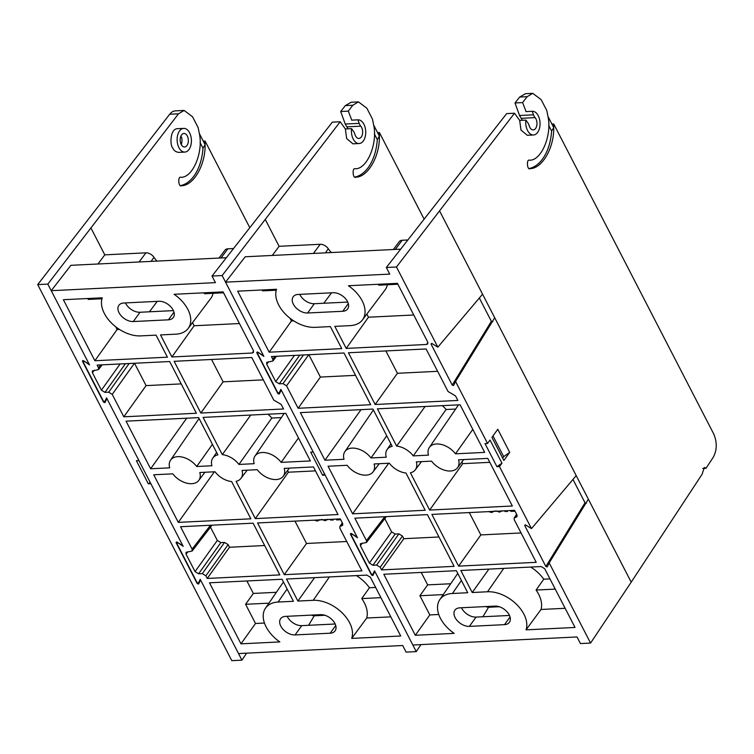 <?xml version="1.0" encoding="UTF-8"?>
<svg xmlns="http://www.w3.org/2000/svg" width="754" height="754" viewBox="0 0 754 754"><rect width="100%" height="100%" fill="white"/><g stroke="black" fill="none" stroke-linecap="round" stroke-linejoin="round"><path stroke-width="1.13" d="M346.746 541.504L306.52 543.474L294.984 521.118M337.453 519.035L337.472 519.892L336.746 519.93L335.756 519.12M333.485 519.223L333.061 520.109L332.326 520.147L332.448 519.28M331.223 519.336L331.025 520.213L329.96 519.402M97.973 263.994L104.797 254.852L145.918 252.835A7.106 4.524 35.7 0 1 153.967 257.303A22.545 14.354 -144.3 0 0 156.992 261.101M377.566 132.591L379.394 132.506L379.413 136.163C379.837 156.436 367.829 177.209 355.718 177.181C352.844 179.009 351.986 167.567 355.077 168.736C366.896 169.584 377.829 143.92 373.673 125.051L372.448 119.047L366.849 108.208L358.442 101.884L352.806 105.249L348.31 111.14L340.695 111.507L345.332 105.617L351.11 102.252L358.442 101.884M354.898 177.049A45.325 27.295 87.2 0 0 377.302 139.622L379.413 136.163L373.673 125.051M350.93 533.37L350.365 534.039L351.279 533.512L357.17 537.14L325.153 475.124L322.618 475.256L310.705 452.164L313.24 452.032L281.233 390.016L279.272 394.069M255.323 518.601L236.087 481.344A17.37 11.056 -144.3 0 0 240.978 478.366A17.37 11.056 -144.3 0 0 242.025 470.439L257.246 469.695A17.37 11.056 -144.3 0 0 283.212 476.292A17.37 11.056 -144.3 0 0 284.258 468.375L313.447 466.943L338.018 514.539L255.323 518.601L288.414 472.202L287.557 470.534M298.48 437.933L281.157 462.372A17.37 11.056 -144.3 0 0 255.003 456.029A17.37 11.056 -144.3 0 0 254.145 463.691L238.924 464.445A17.37 11.056 -144.3 0 0 222.307 454.643L203.08 417.386L285.785 413.333L310.356 460.939L281.157 462.372M196.7 466.509A17.37 11.056 -144.3 0 0 170.555 460.166A17.37 11.056 -144.3 0 0 169.688 467.838L150.63 468.771L126.059 421.166L198.622 417.612L217.859 454.869A17.37 11.056 -144.3 0 0 212.779 458.102A17.37 11.056 -144.3 0 0 211.921 465.765L196.7 466.509L212.421 444.342M172.789 473.842A17.37 11.056 -144.3 0 0 198.754 480.439A17.37 11.056 -144.3 0 0 199.801 472.513L215.013 471.768A17.37 11.056 -144.3 0 0 231.629 481.561L250.865 518.818L178.293 522.381L153.722 474.775L172.789 473.842M214.381 471.797L178.293 522.381M186.709 418.197L150.63 468.771M281.336 417.593L271.798 418.055A18.633 11.866 -144.3 0 0 267.924 414.21M315.483 470.882L288.414 472.202M250.733 415.058L222.307 454.643M238.924 464.445L271.798 418.055M420.921 644.613L416.246 651.616L374.87 571.447L372.919 575.5M94.307 370.299L92.412 372.759L92.393 370.883L98.501 369.601L98.472 367.726L97.115 365.087L169.678 361.534L196.379 413.258L123.816 416.811L112.233 394.38L108.68 392.193L129.132 363.522M264.654 545.528L229.499 547.253L228.142 544.614L205.88 575.811L202.326 573.624L224.579 542.418L220.865 542.607L198.604 573.803L202.326 573.624M229.499 547.253L207.237 578.459L205.88 575.811M178.057 542.739L183.194 546.348L106.568 397.905L104.797 401.571L106.795 398.329L104.778 401.609L103.402 401.166L83.26 362.127L84.165 361.6L83.26 362.127M416.246 651.616L406.114 652.116L402.711 645.509L238.528 653.558L200.215 579.336L198.425 583.04L197.048 582.597L176.898 543.559L177.812 543.031L176.898 543.559M313.221 600.316A30.33 19.312 -144.3 0 1 342.288 612.983A30.33 19.312 -144.3 0 1 351.713 638.402L400.704 635.999L370.402 577.281L366.849 575.095L286.511 579.034L297.887 601.07L313.221 600.316L329.423 576.923M187.944 551.73L186.059 554.19L186.04 552.314L192.138 551.033L192.119 549.157L180.545 526.726L253.108 523.172L279.809 574.897L207.237 578.459M198.604 573.803L195.05 571.607L217.312 540.411L210.47 527.169M217.312 540.411L220.865 542.607M224.579 542.418L228.142 544.614M276.369 592.305L253.335 593.436L246.907 580.976M356.388 575.604A31.178 19.849 35.7 0 1 369.46 587.743L375.643 587.441M278.094 602.041A30.33 19.312 35.7 0 0 265.493 608.186A30.33 19.312 35.7 0 0 279.838 641.918L240.978 643.831L209.489 582.804L282.053 579.251L293.429 601.287L278.094 602.041L287.104 589.025M119.424 329.423L117.124 329.536L94.872 360.732L63.374 299.715L102.233 297.811A30.33 19.312 -144.3 0 0 111.658 323.221A30.33 19.312 -144.3 0 0 140.725 335.888L156.059 335.144L167.435 357.179L94.872 360.732M117.124 329.536L115.711 326.793M101.724 299.696L101.253 298.782M87.775 298.518L88.237 299.423L101.941 298.754M181.224 383.89L146.069 385.614L134.532 363.258M146.069 385.614L123.816 416.811M263.316 379.865L223.099 381.835L211.554 359.479M341.449 525.877L342.684 525.265L342.618 523.455L340.271 518.893L257.566 522.956L284.267 574.68L361.901 570.872L339.931 528.318L339.865 526.499L341.449 525.877L342.797 523.87M283.542 408.979L281.185 404.427L273.74 400.063L251.77 357.509L174.136 361.307L200.837 413.041L283.542 408.979M279.291 394.031L277.896 393.626L278.217 393.107M257.293 351.939L256.728 352.608L277.896 393.626M256.728 352.608L257.632 352.08L256.728 352.608M359.158 143.533A11.866 7.144 -92.8 0 1 351.571 128.651L353.475 131.3A8.473 5.099 -92.8 0 1 354.908 134.344A6.777 4.081 87.2 0 0 358.913 138.453A6.777 4.081 87.2 0 0 362.551 133.656A6.777 4.081 87.2 0 0 360.78 126.172A8.473 5.099 -92.8 0 1 359.187 123.364L357.905 119.848A11.866 7.144 -92.8 0 1 357.999 119.839A11.866 7.144 -92.8 0 1 365.709 131.337A11.866 7.144 -92.8 0 1 359.158 143.533L352.938 143.835L346.651 138.576L345.36 128.962L340.195 121.771L222.147 275.549L263.523 355.709L257.632 352.08M222.147 275.549L212.015 276.049L332.335 122.157L340.195 121.771M84.42 361.307L89.547 364.917L51.234 290.695L215.418 282.646L212.015 276.049M372.928 575.462L371.534 575.057L371.854 574.539M351.279 533.512L350.365 534.039L371.534 575.057M125.418 363.701L104.966 392.372L108.68 392.193M104.966 392.372L101.404 390.176L120.112 363.965M92.412 372.759L101.404 390.176M186.059 554.19L195.05 571.607M239.433 323.541L194.155 325.756L171.893 356.962L252.232 353.023L253.467 352.41L253.401 350.591L223.099 291.883L174.099 294.286A30.33 19.312 -144.3 0 1 188.132 328.48L210.743 298.471A31.178 19.849 35.7 0 0 213.08 293.297M171.893 356.962L160.517 334.917L175.852 334.173A30.33 19.312 -144.3 0 0 188.132 328.48M168.453 319.819L133.317 321.543A11.904 7.578 35.7 0 1 121.158 315.785A11.904 7.578 35.7 0 1 118.868 305.332A11.904 7.578 35.7 0 1 123.75 303.004L158.877 301.28A11.904 7.578 35.7 0 1 171.035 307.048A11.904 7.578 35.7 0 1 173.335 317.5A11.904 7.578 35.7 0 1 168.453 319.819L173.976 312.128M285.493 616.386A11.904 7.578 -144.3 0 0 280.611 618.714A11.904 7.578 -144.3 0 0 282.91 629.166A11.904 7.578 -144.3 0 0 295.068 634.925L330.195 633.2A11.904 7.578 -144.3 0 0 335.078 630.881A11.904 7.578 -144.3 0 0 332.787 620.429A11.904 7.578 -144.3 0 0 320.629 614.661L285.493 616.386M226.219 257.708L70.895 265.323L51.234 290.695M324.908 615.273L314.239 615.801A21.659 13.789 35.7 0 1 311.1 615.132M219.018 258.057L224.984 250.149A7.106 4.524 35.7 0 1 227.859 248.811L233.316 248.547M347.999 128.83L345.228 124.042L340.695 111.507M423.984 218.896L379.394 132.506M348.31 111.14L351.769 120.14M308.575 625.311L314.239 615.801M335.162 624.001L301.741 625.641A11.904 7.578 35.7 0 1 287.199 616.301M173.42 310.62L139.99 312.26A11.904 7.578 35.7 0 1 125.456 302.919M253.335 593.436L245.597 604.293L255.502 623.483L240.978 643.831M380.921 597.658L361.75 598.591L369.46 587.743M194.155 325.756L192.534 322.627M390.826 616.847L366.727 618.026L351.713 638.402M268.942 603.143L245.597 604.293M264.456 623.04L255.502 623.483M204.08 292.816A30.886 19.661 35.7 0 1 204.4 293.73L223.561 292.788M361.75 598.591A30.886 19.661 35.7 0 1 366.727 618.026M314.588 577.649L297.887 601.07M223.099 381.835L200.837 413.041M306.52 543.474L284.267 574.68M351.571 128.651L345.36 128.962M357.905 119.848L351.59 120.15M374.361 133.91L377.302 139.622M322.618 475.256L324.522 473.898M340.704 519.742L338.244 519.855L337.981 519.006M337.877 519.157L340.337 519.035M336.482 519.082L337.472 519.892M333.174 519.242L333.061 520.109M330.591 519.374L331.025 520.213M327.415 519.525L325.247 520.675L321.44 519.393M323.277 519.732L325.163 519.638M324.927 519.968L326.199 519.581M319.47 519.911L317.443 521.061L314.277 520.166M315.492 520.109L318.254 519.977M180.583 185.597A45.325 27.295 87.2 0 0 202.986 148.17L205.097 144.711C205.522 164.985 193.514 185.757 181.403 185.729L181.309 185.729M181.214 185.738L181.403 185.729C178.528 187.558 177.661 176.106 180.762 177.275C192.581 178.132 203.514 152.468 199.358 133.599L198.132 127.596L192.543 116.757L184.136 110.442L178.491 113.807L47.832 284.107L37.7 284.597L169.688 114.24A16.946 10.198 -92.8 0 1 175.399 110.876L184.136 110.442M249.668 227.444L205.079 141.055L205.097 144.711L199.358 133.599M183.684 128.387L177.36 128.698C170.084 128.83 169.773 145.418 172.741 147.963C173.759 150.461 175.72 151.94 178.623 152.383L184.843 152.082A11.866 7.144 87.2 0 0 189.028 149.471A11.866 7.144 87.2 0 0 189.603 132.808A11.866 7.144 87.2 0 0 183.684 128.387A11.866 7.144 87.2 0 0 177.133 140.583A11.866 7.144 87.2 0 0 184.843 152.082M176.625 541.919L176.05 542.588L176.964 542.069L182.854 545.698L150.847 483.682L148.312 483.804L136.389 460.713L138.924 460.59L106.917 398.574L104.957 402.617M246.605 653.162L241.93 660.165L200.555 580.005L198.604 584.048M82.978 360.487L82.412 361.157L83.317 360.638L89.208 364.267L47.832 284.107M241.93 660.165L231.798 660.664L37.7 284.597M198.613 584.02L197.228 583.605L197.539 583.087M176.964 542.069L176.05 542.588L197.228 583.605M104.976 402.589L103.581 402.174L103.901 401.656M83.317 360.638L82.412 361.157L103.581 402.174M203.25 141.139L205.079 141.055M200.036 142.459L202.986 148.17M148.312 483.804L150.206 482.447M186.983 145.513A6.777 4.081 87.2 0 0 188.019 137.888A6.777 4.081 87.2 0 0 183.929 133.467A6.777 4.081 87.2 0 0 180.187 140.433A6.777 4.081 87.2 0 0 184.598 147.002A6.777 4.081 87.2 0 0 186.983 145.513M181.337 144.702C182.317 140.706 182.166 137.841 180.894 136.106M521.061 532.955L480.845 534.925L469.299 512.569M511.768 510.486L511.787 511.344L511.061 511.382L510.072 510.571M507.81 510.684L506.65 511.598L506.763 510.731M505.548 510.788L505.34 511.664L504.275 510.854M272.288 255.446L279.112 246.304L320.233 244.287A7.106 4.524 35.7 0 1 328.282 248.754A22.545 14.354 -144.3 0 0 331.317 252.552M702.737 468.451L706.017 468.291L713.237 457.301C717.092 450.053 717.233 442.249 713.68 433.88L553.709 123.958L553.728 127.615L551.617 131.073A45.325 27.295 87.2 0 1 529.223 168.5M547.988 116.502L553.728 127.615C554.162 147.888 542.154 168.67 530.034 168.632C527.159 170.461 526.301 159.019 529.393 160.187C541.221 161.036 552.145 135.371 547.988 116.502L546.773 110.499L541.174 99.66L532.758 93.336L527.121 96.7L522.626 102.591L515.01 102.968L519.647 97.068L525.425 93.703L532.758 93.336M501.957 463.135L499.478 466.575L496.943 466.707L501.957 463.135L490.034 440.044L487.555 443.484L455.548 381.467L494.709 317.736L482.56 294.183L437.838 347.16L431.948 343.532L431.043 344.06L452.212 385.077L491.372 321.336L492.767 321.751M706.017 468.291L704.33 467.48L702.097 474.257L631.202 582.173L576.197 475.614L531.485 528.592L499.478 466.575M497.772 429.271L491.938 437.386L503.861 460.477L509.695 452.362L497.772 429.271M429.639 510.053L410.412 472.796A17.37 11.056 -144.3 0 0 415.294 469.817A17.37 11.056 -144.3 0 0 416.34 461.891L431.561 461.146A17.37 11.056 -144.3 0 0 457.527 467.753A17.37 11.056 -144.3 0 0 458.573 459.827L487.772 458.394L512.343 506L429.639 510.053L462.739 463.653L461.872 461.985M472.796 429.384L455.473 453.823A17.37 11.056 -144.3 0 0 429.328 447.48A17.37 11.056 -144.3 0 0 428.461 455.143L413.249 455.897A17.37 11.056 -144.3 0 0 396.632 446.104L377.396 408.847L460.1 404.785L484.671 452.391L455.473 453.823M371.015 457.961A17.37 11.056 -144.3 0 0 344.87 451.618A17.37 11.056 -144.3 0 0 344.012 459.29L324.946 460.223L300.375 412.617L372.938 409.064L392.174 446.321A17.37 11.056 -144.3 0 0 387.094 449.554A17.37 11.056 -144.3 0 0 386.237 457.216L371.015 457.961L386.736 435.793M347.104 465.293A17.37 11.056 -144.3 0 0 373.07 471.891A17.37 11.056 -144.3 0 0 374.116 463.964L389.337 463.22A17.37 11.056 -144.3 0 0 405.954 473.012L425.181 510.269L352.618 513.832L328.047 466.226L347.104 465.293M388.696 463.248L352.618 513.832M361.034 409.648L324.946 460.223M455.652 409.045L446.114 409.507A18.633 11.866 -144.3 0 0 442.249 405.661M489.798 462.334L462.739 463.653M425.058 406.51L396.632 446.104M413.249 455.897L446.114 409.507M588.356 499.167L549.195 562.899L590.571 643.068L580.429 643.567L577.027 636.96L412.843 645.009L374.531 570.787L372.74 574.491L371.364 574.048L351.213 535.01L352.127 534.482L351.213 535.01M631.202 582.173L590.571 643.068M268.622 361.75L266.728 364.21L266.709 362.335L272.816 361.053L272.797 359.177L271.431 356.538L343.994 352.985L370.695 404.709L298.132 408.272L286.548 385.841L282.995 383.645L303.447 354.974M438.969 536.98L403.814 538.705L402.457 536.066L380.195 567.272L376.642 565.076L398.894 533.87L395.181 534.058L372.919 565.255L376.642 565.076M403.814 538.705L381.562 569.911L380.195 567.272M352.382 534.19L357.509 537.8L280.893 389.356L279.103 393.06L277.717 392.617L257.576 353.579L258.481 353.051L257.576 353.579M487.536 591.767A30.33 19.312 -144.3 0 1 516.613 604.435A30.33 19.312 -144.3 0 1 526.028 629.854L575.029 627.451L544.718 568.733L541.165 566.546L460.826 570.486L472.202 592.521L487.536 591.767L503.738 568.375M362.259 543.182L360.374 545.642L360.355 543.766L366.453 542.484L366.435 540.609L354.861 518.177L427.424 514.624L454.125 566.348L381.562 569.911M372.919 565.255L369.366 563.068L391.628 531.862L384.785 518.62M391.628 531.862L395.181 534.058M398.894 533.87L402.457 536.066M450.685 583.756L427.65 584.887L421.222 572.427M530.703 567.055A31.178 19.849 35.7 0 1 543.775 579.195L549.958 578.893M452.409 593.492A30.33 19.312 35.7 0 0 439.808 599.637A30.33 19.312 35.7 0 0 454.162 633.379L415.303 635.283L383.805 574.256L456.368 570.703L467.744 592.738L452.409 593.492L461.42 580.476M293.74 320.874L291.44 320.987L269.187 352.193L237.689 291.167L276.548 289.263A30.33 19.312 -144.3 0 0 285.973 314.672A30.33 19.312 -144.3 0 0 315.04 327.349L330.375 326.595L341.751 348.631L269.187 352.193M291.44 320.987L290.026 318.245M276.039 291.148L275.568 290.233M262.09 289.97L262.562 290.874L276.266 290.205M355.539 375.341L320.393 377.066L308.848 354.71M320.393 377.066L298.132 408.272M437.631 371.317L397.415 373.287L385.869 350.93M515.764 517.329L516.999 516.716L516.933 514.907L514.586 510.345L431.882 514.407L458.583 566.131L536.217 562.324L514.256 519.77L514.19 517.951L515.764 517.329L517.112 515.321M457.857 400.44L455.501 395.878L448.055 391.514L426.085 348.961L348.452 352.768L375.153 404.493L457.857 400.44M487.555 443.484L485.02 443.616L496.943 466.707M453.588 385.52L455.548 381.467M453.606 385.483L452.212 385.077M431.608 343.39L431.043 344.06L431.948 343.532M437.838 347.16L396.463 267.001L386.331 267.5L506.65 113.609L514.511 113.223L396.463 267.001M258.735 352.759L263.862 356.369L225.559 282.147L389.733 274.098L386.331 267.5M547.234 566.951L549.195 562.899M547.253 566.914L545.858 566.508L585.019 502.767L586.414 503.182M525.255 524.822L524.69 525.491L545.858 566.508M524.69 525.491L525.595 524.963L524.69 525.491M531.485 528.592L525.595 524.963M299.734 355.153L279.282 383.824L282.995 383.645M279.282 383.824L275.719 381.637L294.428 355.417M266.728 364.21L275.719 381.637M360.374 545.642L369.366 563.068M413.757 314.993L368.47 317.208L346.209 348.414L426.547 344.474L427.782 343.862L427.716 342.052L397.415 283.334L348.423 285.738A30.33 19.312 -144.3 0 1 362.448 319.932L385.058 289.922A31.178 19.849 35.7 0 0 387.396 284.748M346.209 348.414L334.833 326.378L350.176 325.624A30.33 19.312 -144.3 0 0 362.448 319.932M342.768 311.27L307.632 312.995A11.904 7.578 35.7 0 1 295.474 307.236A11.904 7.578 35.7 0 1 293.183 296.784A11.904 7.578 35.7 0 1 298.066 294.456L333.202 292.731A11.904 7.578 35.7 0 1 345.36 298.499A11.904 7.578 35.7 0 1 347.651 308.952A11.904 7.578 35.7 0 1 342.768 311.27L348.291 303.579M459.808 607.837A11.904 7.578 -144.3 0 0 454.926 610.165A11.904 7.578 -144.3 0 0 457.226 620.617A11.904 7.578 -144.3 0 0 469.384 626.376L504.511 624.651A11.904 7.578 -144.3 0 0 509.393 622.333A11.904 7.578 -144.3 0 0 507.103 611.88A11.904 7.578 -144.3 0 0 494.944 606.112L459.808 607.837M400.534 249.159L245.21 256.775L225.559 282.147M499.223 606.734L488.554 607.253A21.659 13.789 35.7 0 1 485.416 606.584M393.334 249.508L399.3 241.6A7.106 4.524 35.7 0 1 402.174 240.262L407.631 239.998M522.315 120.282L519.544 115.494L515.01 102.968M551.881 124.042L553.709 123.958M522.626 102.591L526.085 111.601M533.474 134.985A11.866 7.144 -92.8 0 1 525.896 120.103L527.8 122.751A8.473 5.099 -92.8 0 1 529.223 125.795A6.777 4.081 87.2 0 0 533.229 129.905A6.777 4.081 87.2 0 0 536.867 125.107A6.777 4.081 87.2 0 0 535.095 117.624A8.473 5.099 -92.8 0 1 533.502 114.815L532.22 111.3A11.866 7.144 -92.8 0 1 532.315 111.29A11.866 7.144 -92.8 0 1 540.034 122.789A11.866 7.144 -92.8 0 1 533.474 134.985L527.263 135.286L520.976 130.027L519.676 120.414L514.511 113.223M482.89 616.763L488.554 607.253M509.487 615.452L476.057 617.092A11.904 7.578 35.7 0 1 461.514 607.752M347.735 302.071L314.305 303.711A11.904 7.578 35.7 0 1 299.772 294.371M427.65 584.887L419.912 595.745L429.818 614.934L415.303 635.283M555.236 589.11L536.075 590.043L543.775 579.195M368.47 317.208L366.849 314.079M565.142 608.299L541.042 609.477L526.028 629.854M443.258 594.595L419.912 595.745M438.771 614.491L429.818 614.934M378.404 284.267A30.886 19.661 35.7 0 1 378.715 285.182L397.876 284.239M536.075 590.043A30.886 19.661 35.7 0 1 541.042 609.477M488.903 569.1L472.202 592.521M397.415 373.287L375.153 404.493M480.845 534.925L458.583 566.131M572.974 479.44L585.019 502.767M479.337 298.009L491.372 321.336M525.896 120.103L519.676 120.414M532.22 111.3L525.906 111.601M548.676 125.362L551.617 131.073M492.984 435.935L503.681 456.651L509.695 452.362M502.635 458.102L503.681 456.651M515.02 511.193L512.56 511.306L512.296 510.458M512.192 510.609L514.652 510.486M510.807 510.533L511.787 511.344M507.489 510.694L507.376 511.561M504.907 510.826L505.34 511.664M501.74 510.976L499.572 512.126L495.755 510.844M497.593 511.184L499.487 511.089M499.242 511.419L500.515 511.042M493.785 511.363L491.759 512.513L488.592 511.627M489.817 511.561L492.569 511.429M149.452 311.798L157.237 301.364M153.967 257.303L151.102 261.393M352.806 105.249L345.332 105.617M98.472 367.726L100.64 364.917M192.119 549.157L210.47 525.265M134.438 363.258L112.233 394.38M279.112 246.304L265.399 219.725M301.741 625.641L295.068 634.925M335.728 625.509L330.195 633.2M139.99 312.26L133.317 321.543M227.859 248.811L221.035 257.962M139.085 261.977L145.918 252.835M252.232 353.023L253.58 351.015M342.674 523.559L341.11 525.896M360.78 126.172L346.821 126.861M345.228 124.042L359.187 123.364M104.797 254.852L91.083 228.283M178.491 113.807L169.688 114.24M323.768 303.249L331.553 292.816M328.282 248.754L325.417 252.844M576.197 475.614L494.709 317.736M527.121 96.7L519.647 97.068M272.797 359.177L274.956 356.369M366.435 540.609L384.794 516.716M308.754 354.71L286.548 385.841M482.56 294.183L439.714 211.177M476.057 617.092L469.384 626.376M510.043 616.961L504.511 624.651M314.305 303.711L307.632 312.995M402.174 240.262L395.35 249.414M313.41 253.429L320.233 244.287M426.547 344.474L427.895 342.467M516.99 515.01L515.425 517.348M535.095 117.624L521.137 118.312M519.544 115.494L533.502 114.815M283.212 476.292L289.366 468.121M255.003 456.029L284.192 413.409M170.555 460.166L199.084 418.508M198.754 480.439L204.918 472.258M212.779 458.102L216.624 452.485M240.978 478.366L247.142 470.194M265.493 608.186L283.457 581.956M211.997 525.189L192.138 551.033M102.158 364.842L98.501 369.601M342.316 522.861L339.865 526.499M83.807 360.93L83.26 361.581M177.444 542.362L176.907 543.012M357.999 119.839L351.684 120.15M327.641 519.252L327.264 519.779M319.696 519.638L319.319 520.175M457.527 467.753L463.691 459.572M429.328 447.48L458.507 404.87M344.87 451.618L373.4 409.959M373.07 471.891L379.234 463.71M387.094 449.554L390.94 443.936M415.294 469.817L421.458 461.646M439.808 599.637L457.772 573.408M386.312 516.641L366.453 542.484M276.473 356.293L272.816 361.053M516.631 514.313L514.19 517.951M258.122 352.382L257.576 353.032M351.769 533.813L351.223 534.463M532.315 111.29L526 111.601M501.966 510.703L501.58 511.231M494.011 511.099L493.634 511.627"/></g></svg>

